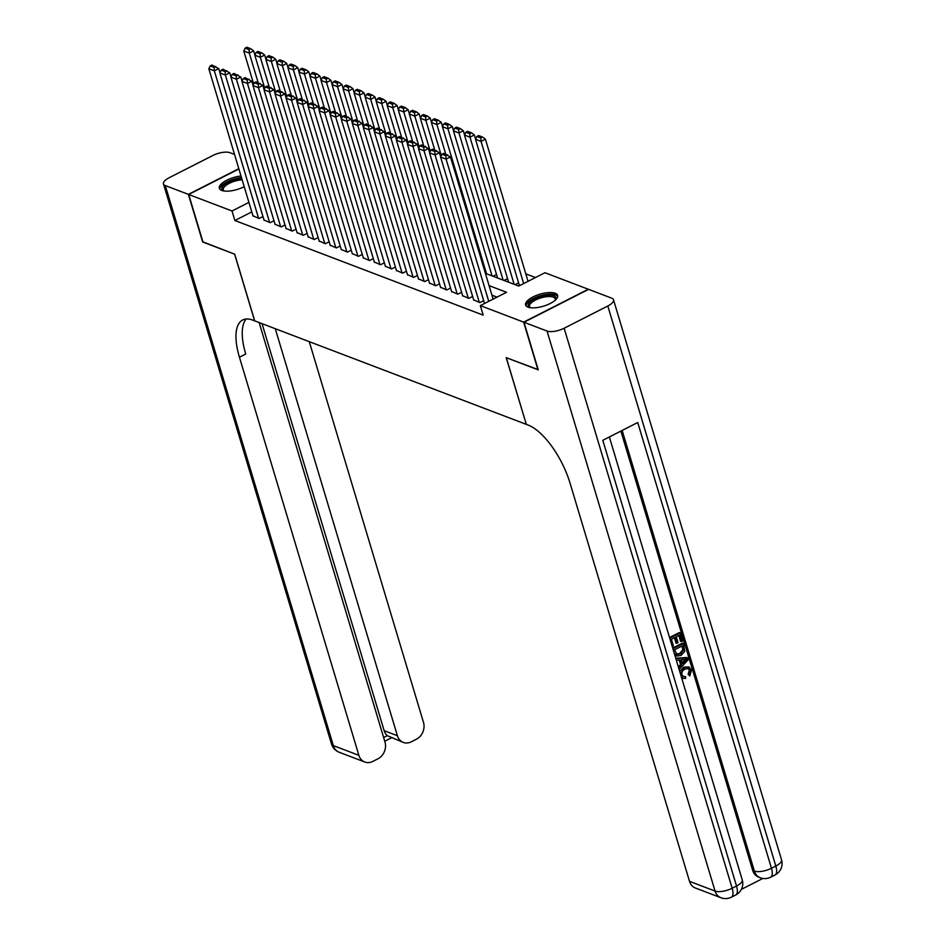 <?xml version="1.0" encoding="UTF-8"?>
<svg xmlns="http://www.w3.org/2000/svg" width="945" height="945" viewBox="0 0 945 945"><rect width="100%" height="100%" fill="white"/><g stroke="black" fill="none" stroke-linecap="round" stroke-linejoin="round"><path stroke-width="1.42" d="M527.995 307.149A16.726 6.237 163.3 0 1 525.597 305.022A16.726 6.237 163.3 0 1 536.276 295.466A16.726 6.237 163.3 0 1 555.235 293.281A16.726 6.237 163.3 0 1 557.633 295.407A16.726 6.237 163.3 0 1 546.954 304.963A16.726 6.237 163.3 0 1 527.995 307.149M244.212 186.673A16.726 6.237 163.3 0 1 221.744 190.441A16.726 6.237 163.3 0 1 219.358 188.315A16.726 6.237 163.3 0 1 241.01 176.006M535.484 277.558L525.822 273.873M485.387 273.353L518.758 286.063L544.958 272.727L588.274 289.241L523.648 322.127L480.332 305.625L506.532 292.288L489.085 285.638M473.658 299.86L479.847 302.601L483.663 300.664M462.613 295.655L468.814 298.396L472.63 296.458M451.58 291.45L457.782 294.19L461.597 292.253M440.547 287.245L446.749 289.985L450.564 288.048M429.514 283.039L435.704 285.78L439.519 283.843M418.47 278.834L424.671 281.575L428.487 279.637M407.437 274.629L413.638 277.369L417.454 275.432M396.404 270.424L402.605 273.164L406.421 271.227M385.371 266.218L391.561 268.959L395.376 267.022M374.326 262.013L380.528 264.754L384.343 262.816M363.293 257.808L369.495 260.548L373.31 258.599M352.261 253.603L358.462 256.343L362.278 254.394M341.228 249.397L347.417 252.138L351.233 250.189M330.183 245.192L336.385 247.933L340.2 245.983M319.15 240.987L325.352 243.727L329.167 241.778M308.117 236.782L314.319 239.522L318.134 237.573M297.084 232.576L303.274 235.317L307.09 233.368M286.04 228.371L292.241 231.112L296.057 229.162M275.007 224.166L281.208 226.906L285.024 224.957M263.974 219.961L270.175 222.701L273.991 220.752M484.608 270.719L485.494 270.27M493.018 276.259L496.527 274.475M504.051 280.464L507.559 278.68M515.096 284.669L518.604 282.886M251.783 211.916L234.88 220.516L483.19 315.146L480.332 305.625M497.058 297.108L491.932 295.159M252.941 215.755L259.131 218.496L262.946 216.547M538.189 369.613L506.201 357.659L526.294 424.281M526.211 424.329L254.725 320.875L234.726 254.205L202.998 242.109L188.705 194.493L238.896 168.954M537.929 369.743L523.648 322.127M234.88 220.516L232.021 210.995L188.705 194.493M248.925 202.395L232.021 210.995M253.059 216.181L208.833 68.749L214.35 70.851L218.72 68.631L211.975 65.028L210.227 65.914L214.09 67.39L215.838 66.504M219.961 72.765L218.72 68.631M258.587 218.283L214.35 70.851L214.09 67.39M210.227 65.914L208.833 68.749M254.89 54.987L253.65 50.853L249.279 53.074L258.15 82.628M253.709 84.093L243.763 50.971L245.157 48.136L249.019 49.612L250.768 48.727L246.905 47.25L245.157 48.136M249.019 49.612L249.279 53.074L243.763 50.971M250.768 48.727L253.65 50.853M223.918 190.984A14.47 5.398 163.3 0 1 223.764 190.925A14.47 5.398 163.3 0 1 225.548 183.873A14.47 5.398 163.3 0 1 241.743 178.451M242.168 179.857A13.395 4.997 -16.7 0 0 242.121 179.869A13.395 4.997 -16.7 0 0 228.832 183.566A13.395 4.997 -16.7 0 0 223.28 189.839A13.395 4.997 -16.7 0 0 224.201 191.032M241.483 177.577A16.608 6.202 -16.7 0 0 219.819 189.177M530.157 307.692A14.47 5.398 163.3 0 1 530.003 307.621A14.47 5.398 163.3 0 1 532 300.427A14.47 5.398 163.3 0 1 548.561 295.123A14.47 5.398 163.3 0 1 555.388 300.014A14.47 5.398 163.3 0 1 555.294 300.156M555.081 300.345A13.395 4.997 -16.7 0 0 555.188 298.844A13.395 4.997 -16.7 0 0 548.36 296.565A13.395 4.997 -16.7 0 0 535.071 300.262A13.395 4.997 -16.7 0 0 529.519 306.546A13.395 4.997 -16.7 0 0 530.44 307.727M557.715 296.376A16.608 6.202 -16.7 0 0 549.517 294.143A16.608 6.202 -16.7 0 0 526.058 305.873M202.915 241.861L234.62 254.158L254.618 320.827L252.74 320.119A53.593 21.711 -117 0 0 242.723 319.977A53.593 21.711 -117 0 0 239.439 357.222L358.876 755.338A12.864 10.738 110.9 0 0 364.782 762.024A12.864 10.738 110.9 0 0 372.791 761.434L377.941 758.811A12.864 10.738 110.9 0 0 384.993 742.049L259.143 322.552M234.537 154.437L229.942 152.688A12.864 4.796 -16.7 0 0 212.838 155.5L169.179 177.719A12.864 4.796 -16.7 0 0 163.473 183.932A12.864 4.796 -16.7 0 0 165.316 185.574L188.374 194.363L202.667 241.991M238.813 168.694L188.374 194.363M275.278 328.706L397.396 735.73A12.864 10.738 110.9 0 0 403.291 742.416A12.864 10.738 110.9 0 0 411.299 741.825L416.45 739.203A12.864 10.738 110.9 0 0 423.502 722.441L309.263 341.653M383.635 737.537L387.273 735.682A12.864 10.738 -69.1 0 1 384.154 730.686L397.396 735.73M262.037 323.651L384.154 730.686M246.184 319.008A53.593 21.711 -117 0 0 245.724 354.021L239.439 357.222M387.273 735.682L403.291 742.416M683.081 676.419L685.515 676.644L685.657 678.427L683.093 678.321L681.321 676.809M683.093 678.321L681.581 677.671M679.75 671.588L683.743 667.123L688.929 666.946L691.504 670.029L689.779 675.994L688.09 674.198L689.389 670.229L688.125 668.41M675.758 658.252L686.814 657.507L688.243 659.669L679.136 669.521M678.333 666.851L680.554 664.548L679.219 660.082M669.532 637.532L679.325 632.559L680.211 632.89L682.621 640.958L681.416 641.572L680.53 641.23L678.805 635.465M681.416 641.572L679.479 635.123L676.254 636.765L678.061 642.765L675.97 643.049L674.364 637.721M741.341 889.387L762.863 878.437M720.952 897.75A12.864 12.864 0 0 0 731.371 897.195A12.864 5.209 63 0 0 732.162 888.253A12.864 4.796 163.3 0 1 715.058 891.064A12.864 10.738 110.9 0 0 720.952 897.75L695.414 888.016A12.864 10.738 -69.1 0 1 689.507 881.331L715.058 891.064L547.037 331.045A12.864 4.796 -16.7 0 0 564.141 328.234L732.162 888.253L736.521 886.032L602.804 440.299L637.733 422.521L771.463 868.254A12.864 4.796 163.3 0 1 754.358 871.066A12.864 10.738 110.9 0 0 760.252 877.751L758.599 877.114A12.864 10.738 -69.1 0 1 752.704 870.428L754.358 871.066L622.164 430.447M620.889 431.085L752.704 870.428M672.911 648.766L683.377 643.439L684.747 651.495L681.002 655.464L676.502 656.078L674.884 655.334M672.698 648.093L682.491 643.108L683.377 643.439M547.037 331.045L523.979 322.257L538.26 369.873L506.319 357.694L526.318 424.364L528.196 425.085A53.593 21.711 63 0 1 570.071 483.214L689.507 881.331M564.141 328.234L607.812 306.003A12.864 4.796 -16.7 0 0 613.506 299.789A12.864 4.796 -16.7 0 0 611.675 298.147L588.605 289.359L523.979 322.257M676.844 643.38L675.049 637.379L671.422 639.222L673.442 645.967L672.249 646.569M669.745 638.218L680.211 632.89M676.502 656.078L674.317 653.479M674.588 649.77L676.844 654.448L680.542 653.834L683.696 649.983L682.644 645.671L674.588 649.77M675.958 654.117L679.656 653.503L682.81 649.652L681.971 646.014M680.542 653.834L679.656 653.503M683.696 649.983L682.81 649.652M683.341 647.986L682.455 647.656M678.616 667.808L681.439 664.89L679.975 660.012L676.384 660.354M675.864 658.641L687.688 657.85M684.582 659.575L681.333 659.882L682.503 663.78L686.755 659.374L684.582 659.575M681.439 664.89L680.554 664.548M682.219 662.823L685.869 659.031M689.779 675.994L688.976 674.541L690.275 670.572L688.574 668.528L685.113 669.072C682.621 670.182 681.558 672.084 681.924 674.765L683.495 676.632L685.515 676.644M690.275 670.572L689.389 670.229M688.976 674.541L688.09 674.198M680.447 673.891L684.629 667.465L683.743 667.123M684.629 667.465L688.929 666.946M264.104 220.386L219.866 72.954L225.382 75.057L229.753 72.836L223.008 69.233L221.26 70.119L225.123 71.596L226.871 70.71M230.993 76.97L229.753 72.836M269.62 222.488L225.382 75.057L225.123 71.596M221.26 70.119L219.866 72.954M275.137 224.591L230.899 77.159L236.427 79.262L240.786 77.041L234.041 73.438L232.293 74.324L236.155 75.801L237.904 74.915M242.026 81.175L240.786 77.041M280.653 226.694L236.427 79.262L236.155 75.801M232.293 74.324L230.899 77.159M286.17 228.796L241.944 81.364L247.46 83.467L251.819 81.246L245.086 77.644L243.337 78.529L247.2 80.006L248.948 79.12M253.071 85.381L251.819 81.246M291.686 230.899L247.46 83.467L247.2 80.006M243.337 78.529L241.944 81.364M297.202 233.002L252.976 85.57L258.493 87.672L262.864 85.452L256.119 81.849L254.37 82.735L258.233 84.211L259.981 83.325M264.104 89.586L262.864 85.452M302.731 235.104L258.493 87.672L258.233 84.211M254.37 82.735L252.976 85.57M265.935 59.192L264.683 55.058L260.324 57.279L269.183 86.834M264.742 88.298L254.807 55.176L256.201 52.341L260.064 53.818L261.8 52.932L257.95 51.455L256.201 52.341M260.064 53.818L260.324 57.279L254.807 55.176M261.8 52.932L264.683 55.058M276.968 63.398L275.727 59.263L271.357 61.484L280.228 91.039M275.775 92.504L265.84 59.381L267.234 56.546L271.097 58.023L272.845 57.137L268.982 55.66L267.234 56.546M271.097 58.023L271.357 61.484L265.84 59.381M272.845 57.137L275.727 59.263M288.001 67.603L286.76 63.469L282.39 65.689L291.261 95.244M286.808 96.709L276.873 63.587L278.267 60.752L282.13 62.228L283.878 61.342L280.015 59.866L278.267 60.752M282.13 62.228L282.39 65.689L276.873 63.587M283.878 61.342L286.76 63.469M299.033 71.808L297.793 67.674L293.422 69.895L302.294 99.449M297.852 100.914L287.906 67.792L289.3 64.957L293.163 66.433L294.911 65.548L291.048 64.071L289.3 64.957M293.163 66.433L293.422 69.895L287.906 67.792M294.911 65.548L297.793 67.674M308.247 237.207L264.009 89.775L269.526 91.878L273.896 89.657L267.151 86.054L265.403 86.94L269.266 88.417L271.014 87.531M275.137 93.791L273.896 89.657M313.764 239.309L269.526 91.878L269.266 88.417M265.403 86.94L264.009 89.775M310.066 76.013L308.826 71.879L304.467 74.1L313.327 103.655M308.885 105.119L298.951 71.997L300.345 69.162L304.207 70.639L305.944 69.753L302.081 68.276L300.345 69.162M304.207 70.639L304.467 74.1L298.951 71.997M305.944 69.753L308.826 71.879M319.28 241.412L275.042 93.98L280.57 96.083L284.929 93.862L278.184 90.259L276.436 91.145L280.299 92.622L282.047 91.736M286.17 97.996L284.929 93.862M324.796 243.515L280.57 96.083L280.299 92.622M276.436 91.145L275.042 93.98M321.111 80.219L319.871 76.084L315.5 78.305L324.371 107.86M319.918 109.325L309.984 76.202L311.377 73.367L315.24 74.844L316.988 73.958L313.126 72.481L311.377 73.367M315.24 74.844L315.5 78.305L309.984 76.202M316.988 73.958L319.871 76.084M330.313 245.617L286.087 98.186L291.603 100.288L295.962 98.067L289.229 94.465L287.481 95.35L291.343 96.827L293.092 95.941M297.214 102.202L295.962 98.067M335.829 247.72L291.603 100.288L291.343 96.827M287.481 95.35L286.087 98.186M332.144 84.424L330.904 80.29L326.533 82.51L335.404 112.065M330.951 113.53L321.016 80.408L322.41 77.573L326.273 79.049L328.021 78.163L324.159 76.687L322.41 77.573M326.273 79.049L326.533 82.51L321.016 80.408M328.021 78.163L330.904 80.29M341.346 249.823L297.12 102.391L302.636 104.493L307.007 102.273L300.262 98.67L298.514 99.556L302.376 101.032L304.125 100.146M308.247 106.407L307.007 102.273M346.874 251.925L302.636 104.493L302.376 101.032M298.514 99.556L297.12 102.391M343.177 88.629L341.936 84.495L337.566 86.716L346.437 116.27M341.995 117.735L332.049 84.613L333.443 81.778L337.306 83.254L339.054 82.369L335.191 80.892L333.443 81.778M337.306 83.254L337.566 86.716L332.049 84.613M339.054 82.369L341.936 84.495M352.39 254.028L308.153 106.596L313.669 108.699L318.04 106.478L311.295 102.875L309.547 103.761L313.409 105.238L315.157 104.352M319.28 110.612L318.04 106.478M357.907 256.13L313.669 108.699L313.409 105.238M309.547 103.761L308.153 106.596M354.21 92.834L352.969 88.7L348.611 90.921L357.47 120.476M353.028 121.94L343.094 88.818L344.488 85.983L348.351 87.46L350.087 86.574L346.224 85.097L344.488 85.983M348.351 87.46L348.611 90.921L343.094 88.818M350.087 86.574L352.969 88.7M363.423 258.233L319.186 110.801L324.714 112.904L329.073 110.683L322.328 107.08L320.579 107.966L324.442 109.443L326.19 108.557M330.313 114.817L329.073 110.683M368.94 260.336L324.714 112.904L324.442 109.443M320.579 107.966L319.186 110.801M365.254 97.04L364.014 92.905L359.643 95.126L368.515 124.681M364.061 126.146L354.127 93.023L355.521 90.188L359.383 91.665L361.132 90.779L357.269 89.302L355.521 90.188M359.383 91.665L359.643 95.126L354.127 93.023M361.132 90.779L364.014 92.905M374.456 262.438L330.23 115.006L335.747 117.109L340.106 114.888L333.372 111.286L331.624 112.171L335.487 113.648L337.235 112.762M341.358 119.023L340.106 114.888M379.973 264.541L335.747 117.109L335.487 113.648M331.624 112.171L330.23 115.006M376.287 101.245L375.047 97.111L370.676 99.331L379.547 128.886M375.094 130.351L365.16 97.229L366.554 94.394L370.416 95.87L372.165 94.984L368.302 93.508L366.554 94.394M370.416 95.87L370.676 99.331L365.16 97.229M372.165 94.984L375.047 97.111M385.489 266.644L341.263 119.212L346.78 121.314L351.15 119.094L344.405 115.491L342.657 116.389L346.52 117.853L348.268 116.967M352.39 123.228L351.15 119.094M391.017 268.746L346.78 121.314L346.52 117.853M342.657 116.389L341.263 119.212M387.32 105.45L386.08 101.316L381.709 103.537L390.58 133.091M386.139 134.556L376.193 101.434L377.587 98.599L381.449 100.075L383.197 99.19L379.335 97.713L377.587 98.599M381.449 100.075L381.709 103.537L376.193 101.434M383.197 99.19L386.08 101.316M396.534 270.849L352.296 123.417L357.812 125.52L362.183 123.299L355.438 119.696L353.69 120.594L357.553 122.059L359.301 121.173M363.423 127.433L362.183 123.299M402.05 272.951L357.812 125.52L357.553 122.059M353.69 120.594L352.296 123.417M398.353 109.655L397.113 105.521L392.754 107.742L401.613 137.297M397.172 138.761L387.237 105.639L388.631 102.804L392.494 104.281L394.23 103.395L390.368 101.918L388.631 102.804M392.494 104.281L392.754 107.742L387.237 105.639M394.23 103.395L397.113 105.521M407.567 275.054L363.329 127.622L368.857 129.725L373.216 127.504L366.471 123.901L364.723 124.799L368.585 126.264L370.334 125.378M374.456 131.638L373.216 127.504M413.083 277.157L368.857 129.725L368.585 126.264M364.723 124.799L363.329 127.622M409.398 113.861L408.157 109.726L403.787 111.947L412.658 141.502M408.205 142.967L398.27 109.844L399.664 107.009L403.527 108.486L405.275 107.6L401.412 106.123L399.664 107.009M403.527 108.486L403.787 111.947L398.27 109.844M405.275 107.6L408.157 109.726M418.6 279.259L374.374 131.827L379.89 133.93L384.249 131.709L377.516 128.107L375.767 129.004L379.63 130.469L381.378 129.583M385.501 135.844L384.249 131.709M424.116 281.362L379.89 133.93L379.63 130.469M375.767 129.004L374.374 131.827M420.43 118.066L419.19 113.932L414.82 116.152L423.691 145.707M419.237 147.172L409.303 114.05L410.697 111.226L414.56 112.691L416.308 111.805L412.445 110.329L410.697 111.226M414.56 112.691L414.82 116.152L409.303 114.05M416.308 111.805L419.19 113.932M429.632 283.465L385.406 136.033L390.923 138.135L395.293 135.915L388.549 132.312L386.8 133.21L390.663 134.674L392.411 133.788M396.534 140.049L395.293 135.915M435.161 285.567L390.923 138.135L390.663 134.674M386.8 133.21L385.406 136.033M431.463 122.271L430.223 118.137L425.852 120.358L434.724 149.912M430.282 151.377L420.336 118.255L421.73 115.432L425.593 116.896L427.341 116.011L423.478 114.534L421.73 115.432M425.593 116.896L425.852 120.358L420.336 118.255M427.341 116.011L430.223 118.137M440.677 287.67L396.439 140.238L401.956 142.341L406.326 140.12L399.581 136.517L397.833 137.415L401.696 138.88L403.444 137.994M407.567 144.254L406.326 140.12M446.194 289.772L401.956 142.341L401.696 138.88M397.833 137.415L396.439 140.238M442.496 126.476L441.256 122.342L436.897 124.563L445.756 154.118M441.315 155.582L431.381 122.46L432.775 119.637L436.637 121.102L438.374 120.216L434.511 118.739L432.775 119.637M436.637 121.102L436.897 124.563L431.381 122.46M438.374 120.216L441.256 122.342M451.71 291.875L407.472 144.443L412.989 146.546L417.359 144.325L410.614 140.722L408.866 141.62L412.729 143.085L414.477 142.199M418.6 148.459L417.359 144.325M457.226 293.978L412.989 146.546L412.729 143.085M408.866 141.62L407.472 144.443M453.541 130.682L452.301 126.547L447.93 128.768L492.073 275.893M486.545 273.79L442.414 126.665L443.807 123.842L447.67 125.307L449.418 124.421L445.556 122.944L443.807 123.842M447.67 125.307L447.93 128.768L442.414 126.665M449.418 124.421L452.301 126.547M462.743 296.08L418.517 148.648L424.033 150.751L428.392 148.53L421.659 144.928L419.911 145.825L423.773 147.29L425.522 146.404M429.644 152.665L428.392 148.53M468.259 298.183L424.033 150.751L423.773 147.29M419.911 145.825L418.517 148.648M464.574 134.887L463.333 130.753L458.963 132.973L503.106 280.098M497.59 277.995L453.446 130.871L454.84 128.047L458.703 129.512L460.451 128.626L456.589 127.15L454.84 128.047M458.703 129.512L458.963 132.973L453.446 130.871M460.451 128.626L463.333 130.753M473.776 300.286L429.55 152.854L435.066 154.956L439.437 152.736L432.692 149.133L430.944 150.031L434.806 151.495L436.555 150.609M440.677 156.87L439.437 152.736M479.304 302.388L435.066 154.956L434.806 151.495M430.944 150.031L429.55 152.854M475.607 139.092L474.366 134.958L469.996 137.179L514.139 284.303M508.623 282.201L464.479 135.076L465.873 132.253L469.736 133.718L471.484 132.832L467.621 131.355L465.873 132.253M469.736 133.718L469.996 137.179L464.479 135.076M471.484 132.832L474.366 134.958M484.513 303.487L440.583 157.059L446.099 159.162L450.47 156.941L443.725 153.338L441.976 154.236L445.839 155.701L447.587 154.815M493.125 299.116L450.47 156.941M488.754 301.337L446.099 159.162L445.839 155.701M441.976 154.236L440.583 157.059M528.054 281.326L485.399 139.163L481.04 141.384L523.684 283.559M519.455 285.709L475.512 139.281L476.918 136.458L480.781 137.923L482.517 137.037L478.654 135.56L476.918 136.458M480.781 137.923L481.04 141.384L475.512 139.281M482.517 137.037L485.399 139.163M165.316 185.574L333.325 745.593L358.876 755.338M333.325 745.593A12.864 4.796 163.3 0 1 331.494 743.963A12.864 12.864 0 0 0 339.231 752.279A12.864 10.738 -69.1 0 1 333.325 745.593M760.252 877.751A12.864 12.864 0 0 0 770.671 877.196A12.864 5.209 63 0 0 771.463 868.254L775.821 866.033L607.812 306.003M781.527 859.808A12.864 4.796 163.3 0 1 775.821 866.033A12.864 5.209 -117 0 1 775.042 874.976A12.864 12.864 0 0 0 781.527 859.808L613.506 299.789M742.227 879.807A12.864 4.796 163.3 0 1 736.521 886.032A12.864 5.209 -117 0 1 735.742 894.974A12.864 12.864 0 0 0 742.227 879.807L609.36 436.956M684.924 661.276L684.038 660.933M163.473 183.932L331.494 743.963M339.231 752.279L364.782 762.024M384.745 741.234L391.36 737.868M770.671 877.196L775.042 874.976M731.371 897.195L735.742 894.974"/></g></svg>
